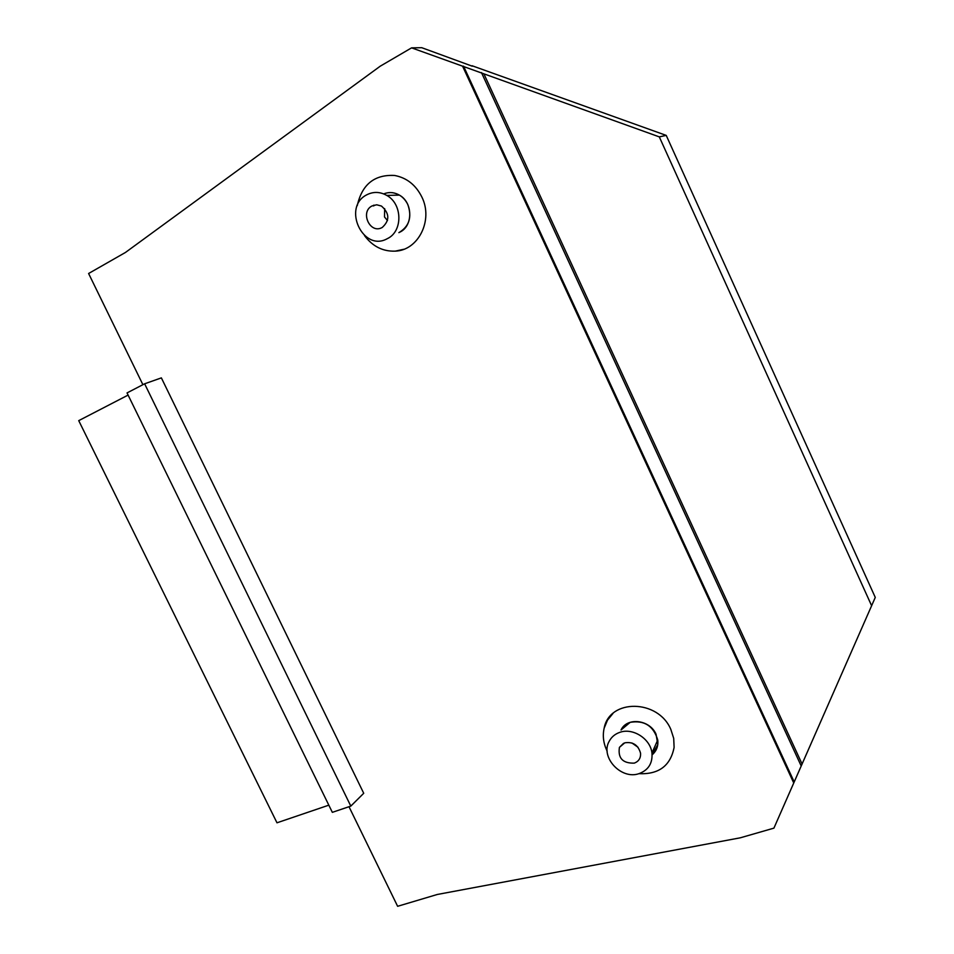 <?xml version="1.0" encoding="UTF-8"?>
<svg xmlns="http://www.w3.org/2000/svg" width="954" height="954" viewBox="0 0 954 954"><rect width="100%" height="100%" fill="white"/><g stroke="black" fill="none" stroke-linecap="round" stroke-linejoin="round"><path stroke-width="1.43" d="M607.161 751.192L606.792 750.416C603.357 742.975 602.487 735.558 604.156 728.176C609.427 698.662 658.129 699.008 670.841 729.428L673.703 738.348L674.108 747.376C670.507 765.8 658.773 774.565 638.894 773.67M621.09 729.941L630.177 722.333C644.332 720.02 653.514 725.899 657.735 739.97C658.415 746.088 656.531 751.036 652.119 754.829L657.795 744.609L656.066 734.27C649.889 719.59 626.945 716.931 621.018 730.001M357.261 205.659C361.96 184.468 374.409 174.403 394.61 175.464C406.714 177.766 415.789 184.933 421.835 196.977C433.533 220.195 418.293 250.425 395.242 251.14C382.816 251.582 372.561 246.394 364.488 235.555M398.879 232.645C409.242 226.48 412.211 217.095 407.787 204.466C404.281 197.561 399.034 193.614 392.034 192.625M619.802 732.35C632.812 727.508 650.461 738.778 651.952 753.004C652.727 763.164 648.481 770.021 639.204 773.575C621.257 780.229 599.839 757.023 609.248 741.186C611.538 736.941 615.056 733.996 619.802 732.35M383.687 193.9C388.958 191.802 394.193 192.207 399.392 195.117C412.999 202.391 413.225 225.943 399.881 232.132M366.801 194.795C373.36 191.468 380.002 191.671 386.752 195.415C402.636 203.917 402.934 231.428 387.419 238.607L387.169 238.738C362.961 252.321 341.902 207.101 366.801 194.795M631.918 742.975L638.011 747.268M634.291 763.128C622.759 763.438 617.798 758.191 619.42 747.376L624.739 742.832C632.979 741.58 638.25 745.05 640.563 753.243C640.838 758.12 638.751 761.411 634.291 763.128M384.653 208.604L384.498 216.975L387.503 220.553M382.196 227.505L381.695 227.756C369.747 233.885 359.956 211.812 372.036 205.945L376.699 204.788L381.457 206.052C389.649 213.338 389.888 220.493 382.196 227.505M472.302 66.208L421.763 47.7L411.591 47.855L380.264 66.172L125.463 252.452L88.603 273.5L142.897 384.689M462.571 66.172L483.893 73.84L802.075 763.999L875.271 597.419L773.921 828.132L793.74 782.984L462.571 66.172L411.591 47.855M802.075 763.999L793.74 782.984M348.997 806.726L397.627 906.3L437.302 894.47L740.28 837.815L773.921 828.132M128.098 395.087L78.729 420.642L276.982 822.801L328.82 805.164M871.586 605.659L659.297 136.875L483.893 73.84M659.297 136.875L666.226 135.396L472.099 65.754M875.271 597.419L666.226 135.396M161.369 377.879L363.724 793.287L350.81 806.106L144.626 383.794L161.369 377.879M801.205 765.99L481.46 72.576M463.537 66.136L794.193 781.946M144.626 383.794L127.037 392.917L332.338 812.343L350.81 806.106M373.3 205.909L373.491 205.301M604.156 728.176L607.507 720.127L612.993 713.425M373.789 205.897L374.016 205.146M657.735 739.97L651.952 753.004M399.392 195.117L386.752 195.415M623.606 743.285L619.42 747.376M652.119 754.781L652.774 754.268M653.383 753.732L657.795 744.609M395.242 251.14L403.769 249.28"/></g></svg>
